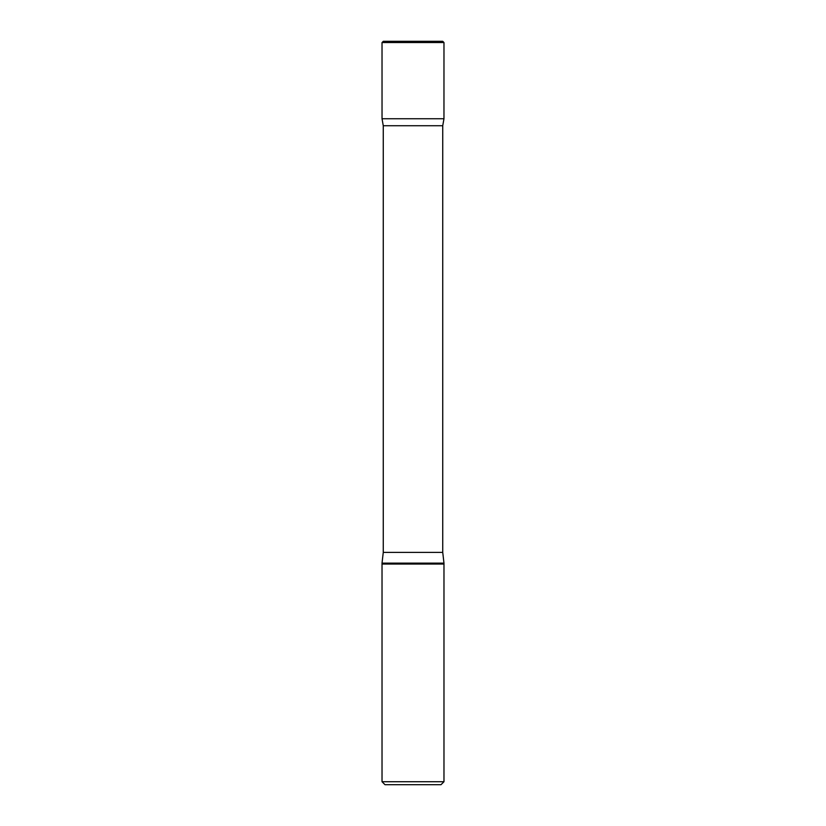 <?xml version="1.0" encoding="UTF-8"?>
<svg xmlns="http://www.w3.org/2000/svg" width="826" height="826" viewBox="0 0 826 826"><rect width="100%" height="100%" fill="white"/><g stroke="black" fill="none" stroke-linecap="round" stroke-linejoin="round"><path stroke-width="1.24" d="M443.975 781.726L382.025 781.726L384.999 784.7L441.001 784.7L443.975 781.726L443.975 564.034L382.025 564.034L382.025 563.136L443.975 563.136L442.736 552.387L442.736 125.728L443.965 118.737L382.035 118.737L443.965 118.737L443.975 42.539L442.736 41.3L383.264 41.3L442.736 41.3L383.367 41.3L382.025 42.539L443.975 42.539M382.025 781.726L382.025 564.034L443.975 564.034L443.975 563.136M382.025 563.136L383.264 552.387L383.264 125.728L442.736 125.728M383.264 125.728L382.035 118.737L382.025 42.539M383.264 552.387L442.736 552.387"/></g></svg>
